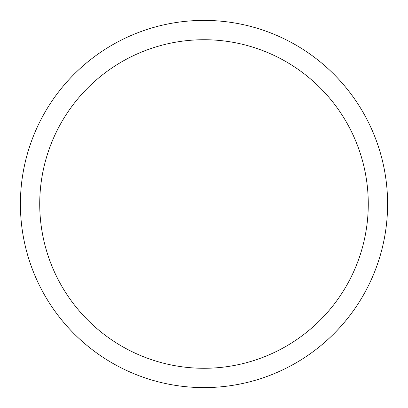 <?xml version="1.0" encoding="UTF-8"?>
<svg xmlns="http://www.w3.org/2000/svg" width="408" height="408" viewBox="0 0 408 408"><rect width="100%" height="100%" fill="white"/><g stroke="black" fill="none" stroke-linecap="round" stroke-linejoin="round"><path stroke-width="0.61" d="M204 387.6A183.6 183.6 0 0 0 363.003 112.2A183.6 183.6 0 0 0 44.997 112.2A183.6 183.6 0 0 0 204 387.6A183.6 183.6 0 0 0 363.003 112.2A183.6 183.6 0 0 0 44.997 112.2A183.6 183.6 0 0 0 204 387.6M204 368.276A164.276 164.276 0 0 0 346.265 121.864A164.276 164.276 0 0 0 61.736 121.864A164.276 164.276 0 0 0 204 368.276"/></g></svg>
